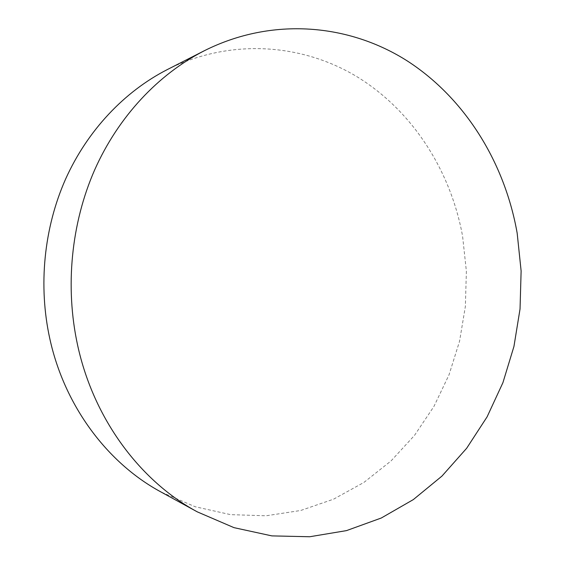 <?xml version="1.0" encoding="UTF-8"?>
<svg xmlns="http://www.w3.org/2000/svg" width="565" height="565" viewBox="0 0 565 565"><rect width="100%" height="100%" fill="white"/><g stroke="black" fill="none" stroke-linecap="round" stroke-linejoin="round"><path stroke-width="0.42" stroke-dasharray="2.83 2.12" d="M167.275 69.594C230.873 37.671 303.193 43.646 358.33 77.546C413.446 111.955 450.828 171.414 462.587 236.198L466.379 271.242L465.362 306.498L459.55 341.253L449.034 374.8L433.948 406.412L414.512 435.368L391.022 460.955L363.867 482.461L333.555 499.185L300.707 510.485L266.073 515.789L230.541 514.637L195.116 506.72L160.905 491.938"/><path stroke-width="0.85" d="M197.34 511.883L160.905 491.938C107.675 463.201 64.685 406.32 49.868 338.965C38.116 285.777 43.901 228.006 65.604 179.056C87.589 130.218 124.583 91.452 167.275 69.594L204.29 50.751C272.57 16.519 349.474 23.963 407.655 61.175C465.814 98.953 504.891 163.334 517.173 233.19L521.121 270.974L520.04 308.977L513.945 346.458L502.921 382.667L487.094 416.857L466.669 448.257L441.957 476.09L413.326 499.594L381.297 518.006L346.5 530.613L309.712 536.75L271.857 535.888L234.002 527.654L197.34 511.883C140.212 481.076 93.656 419.082 77.617 345.208C64.883 286.879 71.176 223.401 94.694 169.818C118.495 116.362 158.468 74.206 204.29 50.751"/></g></svg>

